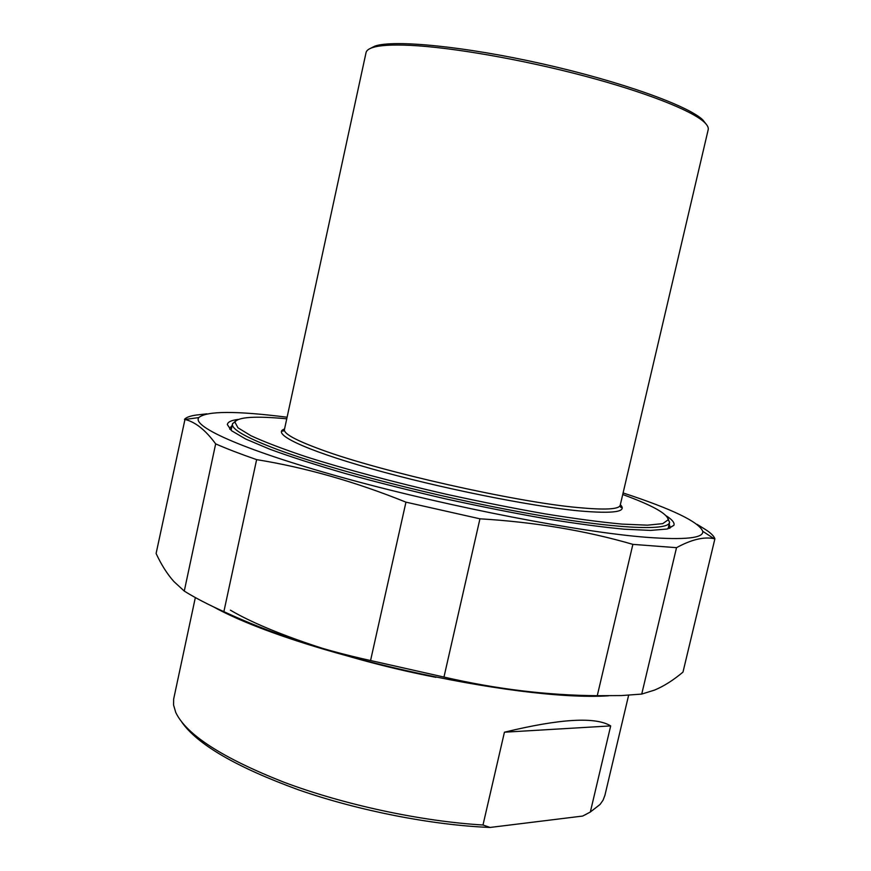 <?xml version="1.0" encoding="UTF-8"?>
<svg xmlns="http://www.w3.org/2000/svg" width="871" height="871" viewBox="0 0 871 871"><rect width="100%" height="100%" fill="white"/><g stroke="black" fill="none" stroke-linecap="round" stroke-linejoin="round"><path stroke-width="1.31" d="M632.879 544.364L676.517 547.674L641.731 694.078L621.426 695.57L597.266 695.7L632.879 544.364C585.432 530.591 534.456 522.077 479.943 518.811L443.97 677.061L370.567 660.534L405.951 502.153L479.943 518.811M215.66 443.872C226.623 448.696 240.287 453.954 256.629 459.627L223.88 611.649C207.984 604.518 194.777 597.658 184.271 591.082L215.66 443.872C205.502 430.013 195.267 421.88 184.957 419.474L156.105 553.488C161.331 564.767 167.265 574.12 173.906 581.545L184.271 591.082M206.852 413.845L196.617 414.999C190.357 415.848 186.307 417.296 184.467 419.343M641.731 694.078L654.6 690.072C663.876 686.196 673.327 680.207 682.984 672.107L714.895 538.822C714.057 536.177 710.986 533.117 705.662 529.655L697.072 524.331M714.895 538.822L714.002 538.648C703.844 536.569 691.356 539.574 676.517 547.674M608.437 695.82C514.663 701.819 295.465 652.423 213.341 606.771M443.97 677.061C496.002 689.081 547.097 695.298 597.266 695.7M223.88 611.649C269.444 632.792 318.34 649.091 370.567 660.534M405.951 502.153C355.248 481.717 305.481 467.542 256.629 459.627M287.103 417.22C236.052 410.753 206.612 410.872 198.784 417.59C191.315 426.703 246.7 451.407 349.271 479.42C451.603 507.423 580.5 532.181 646.326 537.298C685.02 540.151 703.822 538.147 702.745 531.299C698.825 521.871 672.281 509.089 623.103 492.942M669.211 523.939L670.104 527.282L669.559 528.37M229.944 429.294L229.944 427.977L232.154 425.451M238.208 419.408C231.305 420.279 227.679 422.01 227.342 424.591L231.632 430.764L245.774 439.06L269.923 449.262C290.805 456.872 315.944 464.972 345.362 473.541C376.686 482.196 409.795 490.558 444.667 498.648C479.66 506.323 513.193 512.997 545.279 518.648C575.622 523.558 601.915 527.075 624.191 529.198L650.583 530.406L667.142 529.024L673.893 525.333C674.807 522.85 672.281 519.704 666.337 515.893M504.429 732.206C560.042 718.684 595.459 716.583 610.691 725.902L504.429 732.206L482.991 825C421.248 821.353 344.132 804.826 284.055 782.267C222.486 758.01 186.394 734.743 175.757 712.467L173.569 705.042L173.645 699.13L195.344 597.571M610.691 725.902L590.331 812.022L582.71 816.051L490.09 827.45L482.991 825M604.92 795.299L603.08 800.155L600.075 804.434L590.331 812.022M582.71 816.051L586.619 814.037M181.734 722.059C197.608 744.629 236.52 767.209 298.481 789.823C358.634 810.781 432.364 825.175 490.09 827.45M235.616 420.987L232.492 423.872C231.12 429.12 246.09 437.667 277.414 449.501C331.111 469.567 436.425 496.775 524.603 512.779C612.955 528.849 668.068 531.354 669.559 522.48L668.003 518.43M622.732 494.51C652.477 505.387 667.622 513.814 668.166 519.813L662.722 523.645L647.403 525.169L622.123 524.113C600.533 522.099 574.827 518.67 545.006 513.857C513.389 508.283 480.302 501.696 445.712 494.107C393.964 482.229 345.232 469.175 306.69 456.959C283.097 449.077 264.512 442 250.935 435.718L237.968 427.803L234.909 422.065C238.164 416.969 255.443 415.881 286.766 418.799M284.436 429.523L366.038 52.641C366.451 50.54 368.662 48.83 372.668 47.546C379.789 45.259 392.298 44.53 410.165 45.346C451.472 47.295 521.076 59.315 582.993 75.635C644.954 91.967 691.639 110.41 704.214 122.136C707.339 125.032 708.667 127.536 708.21 129.627L620.206 505.278C619.129 509.339 605.084 510.101 578.061 507.575C515.741 502.066 380.594 471.625 321.747 449.839C295.922 440.432 283.489 433.66 284.436 429.523C283.238 431.308 282.574 431.678 282.454 430.622L284.523 429.131M706.294 124.313L702.734 119.817C688.046 105.663 620.936 81.471 542.807 63.931C464.679 46.326 394.008 39.511 374.987 46.076L370.077 48.547M230.39 610.157C269.52 633.424 352.94 661.307 435.892 677.333M284.556 429.022C270.685 433.333 302.738 449.316 370.915 468.609C438.842 487.891 530.287 506.301 579.455 510.929C613.924 513.912 627.556 511.843 620.348 504.69M198.784 417.59L184.957 419.474M702.745 531.299L714.002 538.648M669.951 527.695L673.893 525.333M229.879 428.401L227.342 424.591M669.864 528.262L670.006 527.663M229.704 429.065L229.857 428.369M604.844 795.626L628.633 695.221M232.492 423.872L231.109 430.339M669.559 522.48L668.057 528.806M620.326 504.799L621.578 507.129C621.023 508.033 620.566 507.412 620.206 505.278M234.909 422.065L232.59 423.546M668.166 519.813L669.625 522.143M374.987 46.076L372.668 47.546M702.734 119.817L704.214 122.136"/></g></svg>
